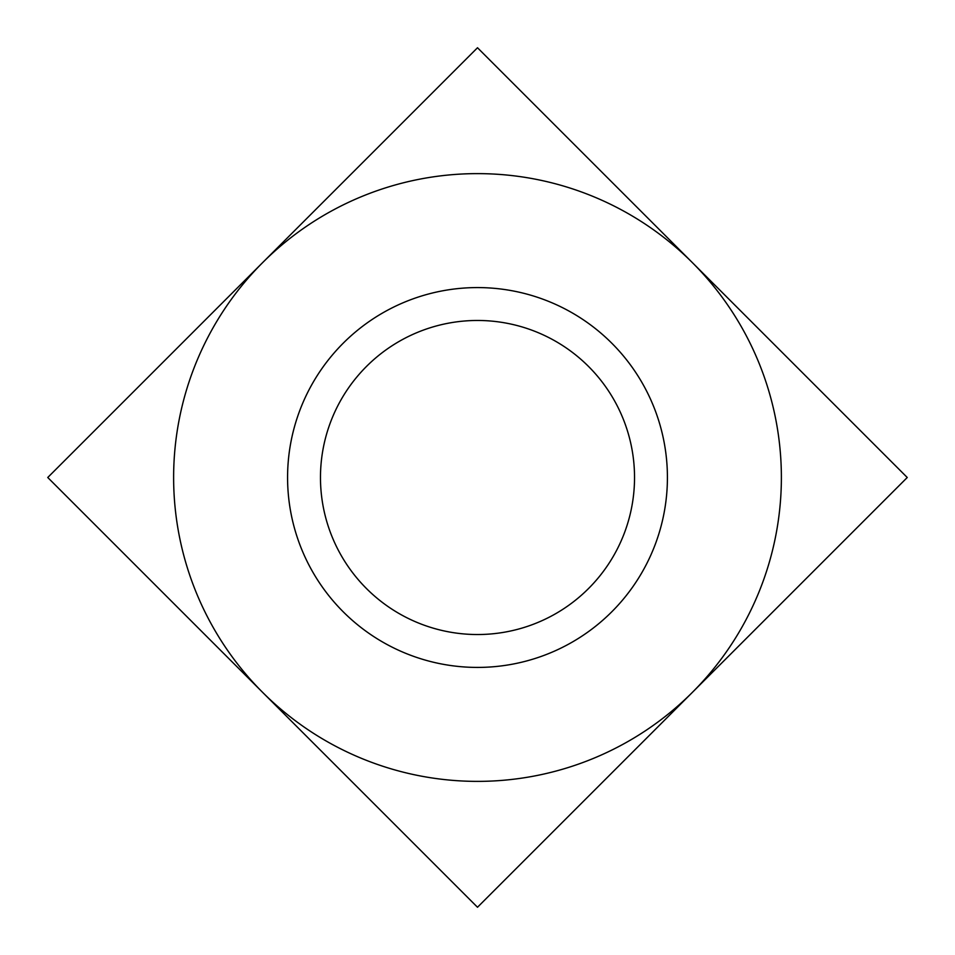<?xml version="1.0" encoding="UTF-8"?>
<svg xmlns="http://www.w3.org/2000/svg" width="955" height="955" viewBox="0 0 955 955"><rect width="100%" height="100%" fill="white"/><g stroke="black" fill="none" stroke-linecap="round" stroke-linejoin="round"><path stroke-width="0.72" stroke-dasharray="4.78 3.58" d="M320.474 477.5A157.026 157.026 0 0 0 477.5 634.526A157.026 157.026 0 0 0 634.526 477.5A157.026 157.026 0 0 0 477.5 320.474A157.026 157.026 0 0 0 320.474 477.5M667.426 477.5A189.926 189.926 0 0 1 382.537 641.975A189.926 189.926 0 0 1 382.537 313.025A189.926 189.926 0 0 1 667.426 477.5M47.75 477.5L477.5 47.75L907.25 477.5L477.5 907.25L47.75 477.5"/><path stroke-width="1.43" d="M320.474 477.5A157.026 157.026 0 0 1 556.013 341.508A157.026 157.026 0 0 1 556.013 613.492A157.026 157.026 0 0 1 320.474 477.5M287.574 477.5A189.926 189.926 0 0 0 572.463 641.975A189.926 189.926 0 0 0 572.463 313.025A189.926 189.926 0 0 0 287.574 477.5M692.375 262.625A303.881 303.881 0 0 0 262.625 262.625A303.881 303.881 0 0 0 262.625 692.375A303.881 303.881 0 0 0 692.375 692.375A303.881 303.881 0 0 0 692.375 262.625L907.25 477.5L477.5 907.25L47.75 477.5L477.5 47.75L692.375 262.625"/></g></svg>
